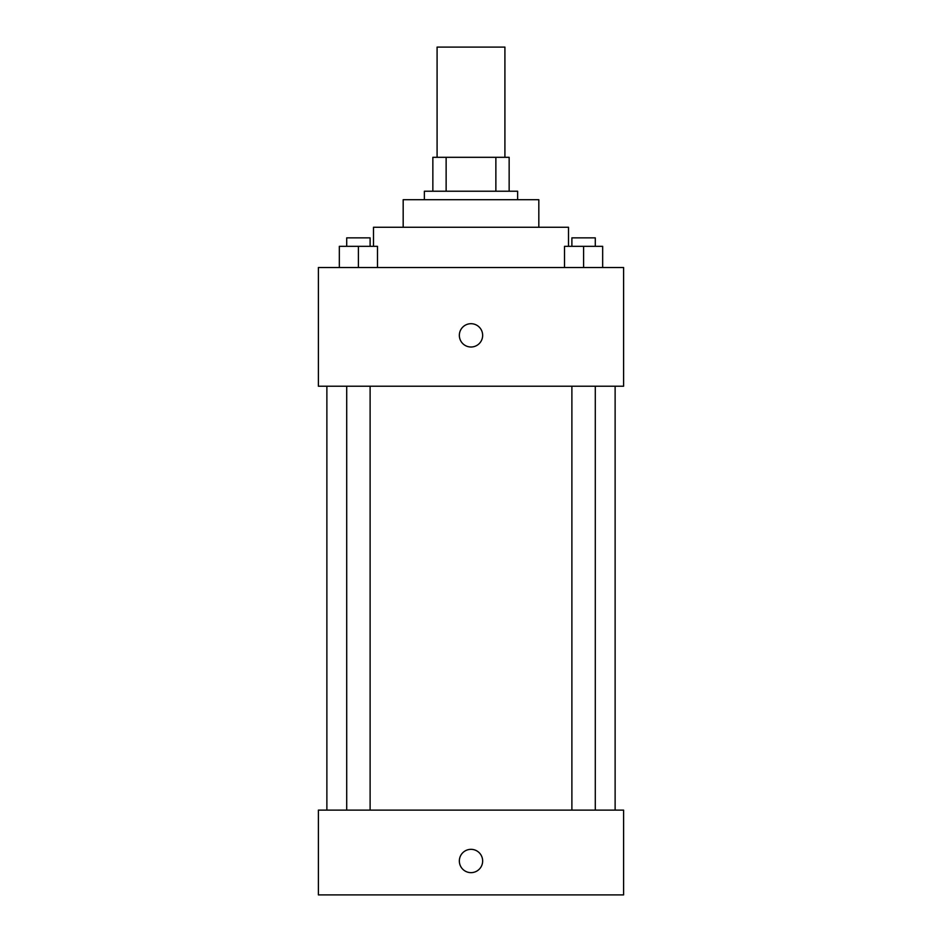 <?xml version="1.0" encoding="UTF-8"?>
<svg xmlns="http://www.w3.org/2000/svg" width="942" height="942" viewBox="0 0 942 942"><rect width="100%" height="100%" fill="white"/><g stroke="black" fill="none" stroke-linecap="round" stroke-linejoin="round"><path stroke-width="1.41" d="M504.912 157.314L504.912 47.1L437.088 47.1L437.088 157.314M446.131 191.226L446.131 157.314L432.849 157.314L432.849 191.226L432.849 157.314M446.131 157.314L509.151 157.314L509.151 191.226M495.869 191.226L495.869 157.314M424.371 199.704L424.371 191.226L517.629 191.226L517.629 199.704M403.176 227.257L403.176 199.704L538.824 199.704L538.824 227.257M373.503 246.333L373.503 227.257L568.497 227.257L568.497 246.333M318.396 267.528L623.604 267.528L623.604 386.22L318.396 386.22L318.396 267.528M471 347.009A11.657 11.657 0 0 1 460.909 329.523A11.657 11.657 0 0 1 481.091 329.523A11.657 11.657 0 0 1 471 347.009M318.396 810.12L623.604 810.12L623.604 894.9L318.396 894.9L318.396 810.12M471 872.645A11.657 11.657 0 0 1 460.909 855.159A11.657 11.657 0 0 1 481.091 855.159A11.657 11.657 0 0 1 471 872.645M564.517 267.528L564.517 246.333L602.668 246.333L602.668 267.528L602.668 246.333M583.593 267.528L583.593 246.333M595.285 246.333L595.285 237.855L571.888 237.855L571.888 246.333M339.332 267.528L339.332 246.333L377.483 246.333L377.483 267.528L377.483 246.333M358.407 267.528L358.407 246.333M370.112 246.333L370.112 237.855L346.715 237.855L346.715 246.333M615.126 810.12L615.126 386.22M326.874 810.12L326.874 386.22M571.888 386.22L571.888 810.12M595.285 386.22L595.285 810.12M370.112 810.12L370.112 386.22M346.715 810.12L346.715 386.22"/></g></svg>
